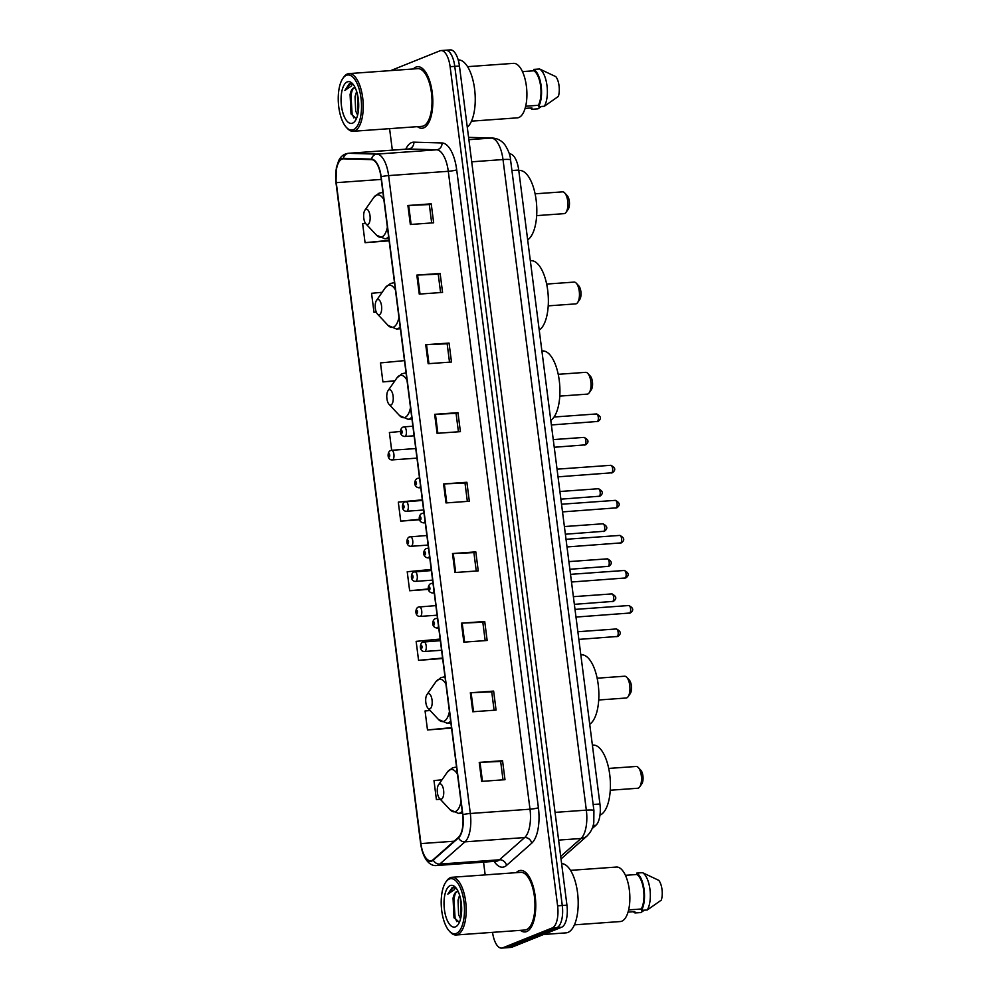 <?xml version="1.0" encoding="UTF-8"?>
<svg xmlns="http://www.w3.org/2000/svg" width="998" height="998" viewBox="0 0 998 998"><rect width="100%" height="100%" fill="white"/><g stroke="black" fill="none" stroke-linecap="round" stroke-linejoin="round"><path stroke-width="1.5" d="M509.329 153.917L509.928 153.942A19.274 8.021 85.9 0 1 518.723 170.059L599.935 804.001A19.274 8.021 85.9 0 1 595.918 825.271L592.051 828.677M492.538 932.357A19.274 8.021 -94.1 0 0 501.632 948.1L510.951 947.426A19.274 8.021 -94.1 0 0 511.999 947.177L561.612 927.242A19.274 8.021 -94.1 0 0 566.939 905.149L459.442 66.018A19.274 8.021 -94.1 0 0 450.298 49.9L445.632 50.237A19.274 8.021 -94.1 0 0 444.597 50.486M501.632 948.1A19.274 8.021 -94.1 0 0 502.68 947.851L552.293 927.915L556.946 927.579A19.274 8.021 -94.1 0 0 562.273 905.485L454.776 66.355A19.274 8.021 -94.1 0 0 445.632 50.237A19.274 8.021 -94.1 0 1 454.776 66.355L562.273 905.485A19.274 8.021 -94.1 0 1 556.946 927.579L507.346 947.514L556.946 927.579L561.612 927.242M506.298 947.763A19.274 8.021 -94.1 0 0 507.346 947.514A19.274 8.021 -94.1 0 1 506.298 947.763M526.67 931.558A30.851 12.837 -94.1 0 0 535.415 898.225A30.851 12.837 -94.1 0 0 520.569 870.418A30.851 12.837 -94.1 0 0 518.885 870.805A30.851 12.837 -94.1 0 0 516.24 872.664A30.851 12.837 -94.1 0 1 518.885 870.805A30.851 12.837 -94.1 0 1 520.569 870.418A30.851 12.837 -94.1 0 1 535.415 898.225A30.851 12.837 -94.1 0 1 526.67 931.558A30.851 12.837 -94.1 0 1 524.998 931.945A30.851 12.837 -94.1 0 0 526.67 931.558M423.713 127.869A30.851 12.837 -94.1 0 0 432.458 94.523A30.851 12.837 -94.1 0 0 417.613 66.716A30.851 12.837 -94.1 0 0 415.929 67.115A30.851 12.837 -94.1 0 0 413.284 68.962A30.851 12.837 -94.1 0 1 415.929 67.115A30.851 12.837 -94.1 0 1 417.613 66.716A30.851 12.837 -94.1 0 1 432.458 94.523A30.851 12.837 -94.1 0 1 423.713 127.869A30.851 12.837 -94.1 0 1 422.042 128.255A30.851 12.837 -94.1 0 0 423.713 127.869M431.797 860.525A20.571 8.558 85.9 0 1 430.674 860.787A20.571 8.558 85.9 0 1 420.931 843.597L336.264 182.671A20.571 8.558 85.9 0 1 343.05 158.844A20.571 8.558 85.9 0 1 343.412 158.832L371.555 159.63A20.571 8.558 85.9 0 1 380.937 176.833L462.66 814.73A20.571 8.558 85.9 0 1 458.381 837.409L433.194 859.652A20.571 8.558 85.9 0 1 431.797 860.525M431.86 861.037A21.083 8.77 -94.1 0 0 433.294 860.126L458.481 837.896A21.083 8.77 -94.1 0 0 462.86 814.642L381.149 176.746A21.083 8.77 -94.1 0 0 371.53 159.119L343.387 158.32A21.083 8.77 -94.1 0 0 336.064 182.759L420.719 843.684A21.083 8.77 -94.1 0 0 431.86 861.037M365.567 223.415L362.636 223.689L365.068 242.676L388.372 240.88M430.088 710.489L425.061 710.975L427.493 729.962L450.784 728.166M440.155 639.057L416.141 641.365L418.574 660.352L441.865 658.555M520.407 930.348A30.851 12.837 -94.1 0 0 524.998 931.945A30.851 12.837 -94.1 0 1 520.407 930.348M417.451 126.659A30.851 12.837 -94.1 0 0 422.042 128.255A30.851 12.837 -94.1 0 1 417.451 126.659M389.582 128.667L392.339 150.137M483.543 862.135L485.178 874.897M552.293 927.915A19.274 8.021 -94.1 0 0 557.608 905.822L450.11 66.691A19.274 8.021 -94.1 0 0 440.979 50.574A19.274 8.021 -94.1 0 0 439.931 50.823L390.717 70.596M425.734 344.722L449.05 343.05L451.483 362.024L428.167 363.709L425.734 344.722L426.52 344.684L428.953 363.659M416.827 275.111L440.13 273.44L442.563 292.414L419.26 294.098L416.827 275.111L417.601 275.074L420.033 294.048M407.908 205.501L431.223 203.829L433.656 222.804L410.34 224.488L407.908 205.501L408.681 205.451L411.114 224.438M452.493 553.553L475.809 551.882L478.242 570.868L454.926 572.54L452.493 553.553L453.267 553.516L455.699 572.49M461.413 623.176L484.729 621.492L487.149 640.479L463.845 642.151L461.413 623.176L462.186 623.126L464.619 642.101M470.332 692.787L493.636 691.103L496.068 710.089L472.765 711.761L470.332 692.787L471.106 692.737L473.539 711.711M479.24 762.397L502.555 760.713L504.988 779.7L481.672 781.372L479.24 762.397L480.026 762.347L482.458 781.322M434.654 414.332L457.97 412.661L460.402 431.647L437.087 433.319L434.654 414.332L435.44 414.295L437.873 433.269M443.574 483.943L466.889 482.271L469.322 501.258L446.006 502.93L443.574 483.943L444.347 483.905L446.78 502.88M404.489 360.615L380.475 362.923L382.908 381.897L394.734 381.049M382.147 292.289L371.555 293.3L373.988 312.287L376.296 312.125M431.236 569.446L407.221 571.754L409.654 590.741L428.454 589.381M442.002 779.812L433.98 780.586L436.413 799.573L440.305 799.286M400.51 431.46L389.395 432.533L391.665 450.285A4.815 2.008 85.9 0 1 393.948 454.626A4.815 2.008 85.9 0 1 392.576 459.841A4.815 2.008 85.9 0 1 392.314 459.903L416.977 458.119M422.316 499.836L398.302 502.144L400.734 521.118L419.597 519.771M466.889 482.271L464.993 483.032M467.351 501.395L464.993 482.995L444.347 483.905M457.97 412.661L456.074 413.421M458.431 431.785L456.074 413.384L435.44 414.295M502.555 760.713L500.659 761.474M503.017 779.837L500.659 761.437L480.026 762.347M493.636 691.103L491.74 691.864M494.097 710.227L491.74 691.826L471.106 692.737M484.729 621.492L482.832 622.253M485.178 640.616L482.82 622.216L462.186 623.126M475.809 551.882L473.913 552.643M476.258 571.006L473.9 552.605L453.267 553.516M431.223 203.829L429.327 204.59M431.672 222.953L429.315 204.553L408.681 205.451M440.13 273.44L438.247 274.201M440.592 292.564L438.234 274.163L417.601 275.074M449.05 343.05L447.154 343.811M449.512 362.174L447.154 343.774L426.52 344.684M400.734 521.118L419.484 519.322M409.654 590.741L428.379 588.945M418.574 660.352L442.588 658.044M442.588 658.106L441.652 658.68M427.493 729.962L451.508 727.654M451.508 727.717L450.572 728.29M436.413 799.573L440.23 799.198M382.908 381.897L394.946 380.749M373.988 312.287L376.271 312.075M365.068 242.676L389.083 240.381M389.095 240.431L388.147 241.017M449.362 879.013A27.632 11.502 -94.1 0 0 445.819 882.095A27.632 11.502 -94.1 0 0 441.366 907.045A27.632 11.502 -94.1 0 0 449.349 931.109A27.632 11.502 -94.1 0 0 456.323 933.429A27.632 11.502 -94.1 0 0 463.958 901.755A27.632 11.502 -94.1 0 0 449.362 879.013M449.349 931.109L450.36 932.182A28.917 12.038 -94.1 0 0 456.086 934.989A28.917 12.038 -94.1 0 0 457.658 934.615A28.917 12.038 -94.1 0 0 465.854 903.365A28.917 12.038 -94.1 0 0 451.932 877.292A28.917 12.038 -94.1 0 0 450.36 877.666A28.917 12.038 -94.1 0 0 446.667 880.885L445.819 882.095M456.086 934.989L524.861 930.024A28.917 12.038 -94.1 0 0 526.433 929.662A28.917 12.038 -94.1 0 0 534.629 898.412A28.917 12.038 -94.1 0 0 520.707 872.339L451.932 877.292M543.623 934.477L566.078 932.856A34.705 14.446 -94.1 0 0 567.962 932.419A34.705 14.446 -94.1 0 0 577.854 895.543A34.705 14.446 -94.1 0 0 561.612 863.619M574.436 924.847L620.332 921.541A27.308 11.365 -94.1 0 0 621.804 921.191A27.308 11.365 -94.1 0 0 629.551 891.676A27.308 11.365 -94.1 0 0 616.402 867.05L570.507 870.356M458.094 891.326L456.834 891.501C455.088 892.287 453.828 894.52 453.055 898.2C454.215 894.457 455.812 892.2 457.857 891.426L458.107 891.351M460.577 918.809L458.631 914.692L458.032 900.296L459.604 895.144M461.101 916.301L460.377 897.951M456.423 888.494L452.269 887.434L447.828 894.146L454.601 889.505M455.487 926.855A20.958 8.72 -94.1 0 0 458.169 924.51A20.958 8.72 -94.1 0 0 461.538 905.598A20.958 8.72 -94.1 0 0 455.487 887.359A20.958 8.72 -94.1 0 0 450.198 885.588A20.958 8.72 -94.1 0 0 444.422 909.602A20.958 8.72 -94.1 0 0 455.487 926.855M453.055 898.2L453.965 917.474L459.043 922.077M628.628 909.914L641.29 908.991A19.274 8.021 -94.1 0 0 643.598 889.917A19.274 8.021 -94.1 0 0 636.874 874.485L625.409 875.308M641.29 908.991L641.465 910.376L647.29 909.964L661.325 900.109A12.849 5.352 -94.1 0 0 658.792 880.348L642.525 872.676L636.687 873.1L636.874 874.485M647.29 909.964A20.571 8.558 -94.1 0 0 649.947 889.293A20.571 8.558 -94.1 0 0 642.525 872.676M641.465 910.376A20.571 8.558 -94.1 0 0 644.122 889.717A20.571 8.558 -94.1 0 0 636.687 873.1M644.409 910.164L640.841 912.559L635.002 912.97L634.828 911.598L628.054 912.085M633.393 911.698A20.571 8.558 -94.1 0 0 635.002 912.97M447.828 894.146L453.516 887.259M456.785 921.616L455.063 917.649L453.903 898.911L455.275 893.484M461.488 913.282L460.989 900.92M454.352 918.372L453.192 897.751M461.163 915.939L460.427 898.15M610.277 790.229L637.697 788.258A10.928 4.553 -94.1 0 0 638.296 788.121A10.928 4.553 -94.1 0 0 639.681 786.898A10.928 4.553 -94.1 0 0 641.452 777.03A10.928 4.553 -94.1 0 0 638.296 767.524A10.928 4.553 -94.1 0 0 636.125 766.464L608.705 768.435M439.532 783.917A7.71 3.206 -94.1 0 0 438.546 784.777A7.71 3.206 -94.1 0 0 437.299 791.738A7.71 3.206 -94.1 0 0 439.532 798.45A7.71 3.206 -94.1 0 0 441.478 799.111A7.71 3.206 -94.1 0 0 443.599 790.266A7.71 3.206 -94.1 0 0 439.532 783.917M599.973 815.154A35.342 14.708 -94.1 0 0 599.985 815.141A35.342 14.708 -94.1 0 0 610.003 776.955A35.342 14.708 -94.1 0 0 592.987 745.082L592.388 745.132M639.681 786.898L641.789 783.879A7.71 3.206 -94.1 0 0 643.024 776.918A7.71 3.206 -94.1 0 0 640.803 770.207L638.296 767.524M598.713 699.997L626.133 698.014A10.928 4.553 -94.1 0 0 626.732 697.876A10.928 4.553 -94.1 0 0 628.129 696.654A10.928 4.553 -94.1 0 0 629.888 686.786A10.928 4.553 -94.1 0 0 626.732 677.28A10.928 4.553 -94.1 0 0 624.561 676.22L597.141 678.203M427.967 693.672A7.71 3.206 -94.1 0 0 426.982 694.533A7.71 3.206 -94.1 0 0 425.734 701.507A7.71 3.206 -94.1 0 0 427.967 708.218A7.71 3.206 -94.1 0 0 429.913 708.867A7.71 3.206 -94.1 0 0 432.047 700.022A7.71 3.206 -94.1 0 0 427.967 693.672M589.718 724.236A35.342 14.708 -94.1 0 0 598.276 685.102A35.342 14.708 -94.1 0 0 581.435 654.85L580.836 654.888M628.129 696.654L630.225 693.647A7.71 3.206 -94.1 0 0 631.472 686.674A7.71 3.206 -94.1 0 0 629.239 679.962L626.732 677.28M559.791 396.106L587.211 394.135A10.928 4.553 -94.1 0 0 587.797 393.998A10.928 4.553 -94.1 0 0 589.194 392.775A10.928 4.553 -94.1 0 0 590.953 382.908A10.928 4.553 -94.1 0 0 587.797 373.402A10.928 4.553 -94.1 0 0 585.639 372.341L558.219 374.312M389.033 389.794A7.71 3.206 -94.1 0 0 388.047 390.655A7.71 3.206 -94.1 0 0 386.812 397.616A7.71 3.206 -94.1 0 0 389.033 404.327A7.71 3.206 -94.1 0 0 390.979 404.976A7.71 3.206 -94.1 0 0 393.112 396.144A7.71 3.206 -94.1 0 0 389.033 389.794M550.784 420.345A35.342 14.708 -94.1 0 0 559.342 381.211A35.342 14.708 -94.1 0 0 542.5 350.959L541.902 351.009M589.194 392.775L591.29 389.756A7.71 3.206 -94.1 0 0 592.538 382.795A7.71 3.206 -94.1 0 0 590.305 376.084L587.797 373.402M548.226 305.862L575.646 303.891A10.928 4.553 -94.1 0 0 576.245 303.754A10.928 4.553 -94.1 0 0 577.642 302.531A10.928 4.553 -94.1 0 0 579.401 292.663A10.928 4.553 -94.1 0 0 576.245 283.158A10.928 4.553 -94.1 0 0 574.075 282.097L546.654 284.068M377.481 299.55A7.71 3.206 -94.1 0 0 376.496 300.41A7.71 3.206 -94.1 0 0 375.248 307.372A7.71 3.206 -94.1 0 0 377.481 314.083A7.71 3.206 -94.1 0 0 379.427 314.732A7.71 3.206 -94.1 0 0 381.548 305.899A7.71 3.206 -94.1 0 0 377.481 299.55M539.232 330.113A35.342 14.708 -94.1 0 0 547.777 290.967A35.342 14.708 -94.1 0 0 530.948 260.715L530.35 260.765M577.642 302.531L579.738 299.512A7.71 3.206 -94.1 0 0 580.973 292.551A7.71 3.206 -94.1 0 0 578.753 285.84L576.245 283.158M536.662 215.63L564.082 213.647A10.928 4.553 -94.1 0 0 564.681 213.51A10.928 4.553 -94.1 0 0 566.078 212.287A10.928 4.553 -94.1 0 0 567.837 202.419A10.928 4.553 -94.1 0 0 564.681 192.913A10.928 4.553 -94.1 0 0 562.523 191.853L535.09 193.824M365.917 209.306A7.71 3.206 -94.1 0 0 364.931 210.166A7.71 3.206 -94.1 0 0 363.684 217.127A7.71 3.206 -94.1 0 0 365.917 223.851A7.71 3.206 -94.1 0 0 367.863 224.5A7.71 3.206 -94.1 0 0 369.996 215.655A7.71 3.206 -94.1 0 0 365.917 209.306M527.668 239.869A35.342 14.708 -94.1 0 0 536.225 200.735A35.342 14.708 -94.1 0 0 519.384 170.483L518.785 170.521M566.078 212.287L568.174 209.268A7.71 3.206 -94.1 0 0 569.421 202.307A7.71 3.206 -94.1 0 0 567.188 195.596L564.681 192.913M346.406 75.312A27.632 11.502 -94.1 0 0 342.863 78.405A27.632 11.502 -94.1 0 0 338.409 103.355A27.632 11.502 -94.1 0 0 346.393 127.407A27.632 11.502 -94.1 0 0 353.367 129.74A27.632 11.502 -94.1 0 0 361.002 98.066A27.632 11.502 -94.1 0 0 346.406 75.312M346.393 127.407L347.404 128.48A28.917 12.038 -94.1 0 0 353.13 131.287A28.917 12.038 -94.1 0 0 354.702 130.925A28.917 12.038 -94.1 0 0 362.898 99.675A28.917 12.038 -94.1 0 0 348.976 73.603A28.917 12.038 -94.1 0 0 347.404 73.964A28.917 12.038 -94.1 0 0 343.711 77.195L342.863 78.405M353.13 131.287L421.904 126.334A28.917 12.038 -94.1 0 0 423.476 125.973A28.917 12.038 -94.1 0 0 431.672 94.71A28.917 12.038 -94.1 0 0 417.75 68.65L348.976 73.603M471.48 121.157L517.376 117.851A27.308 11.365 -94.1 0 0 518.848 117.502A27.308 11.365 -94.1 0 0 526.595 87.986A27.308 11.365 -94.1 0 0 513.446 63.361L467.551 66.666M355.138 87.624L353.878 87.799C352.132 88.597 350.872 90.83 350.098 94.511C351.259 90.756 352.855 88.498 354.901 87.724L355.151 87.649M357.621 115.119L355.675 111.003L355.076 96.606L356.648 91.454M358.145 112.612L357.421 94.261M353.467 84.793L349.325 83.745L344.871 90.456L351.645 85.816M352.531 123.166A20.958 8.72 -94.1 0 0 355.213 120.82A20.958 8.72 -94.1 0 0 358.581 101.896A20.958 8.72 -94.1 0 0 352.531 83.657A20.958 8.72 -94.1 0 0 347.242 81.898A20.958 8.72 -94.1 0 0 341.466 105.913A20.958 8.72 -94.1 0 0 352.531 123.166M350.098 94.511L351.009 113.784L356.086 118.388M525.672 106.212L538.334 105.301A19.274 8.021 -94.1 0 0 540.642 86.227A19.274 8.021 -94.1 0 0 533.918 70.783L522.453 71.606M538.334 105.301L538.508 106.686L544.334 106.262L558.369 96.419A12.849 5.352 -94.1 0 0 555.836 76.659L539.569 68.987L533.73 69.398L533.918 70.783M544.334 106.262A20.571 8.558 -94.1 0 0 546.991 85.603A20.571 8.558 -94.1 0 0 539.569 68.987M538.508 106.686A20.571 8.558 -94.1 0 0 541.166 86.015A20.571 8.558 -94.1 0 0 533.73 69.398M541.452 106.474L537.885 108.857L532.046 109.281L531.872 107.896L525.098 108.383M467.289 127.295A34.705 14.446 -94.1 0 0 474.512 88.41A34.705 14.446 -94.1 0 0 458.207 59.93M530.437 108.009A20.571 8.558 -94.1 0 0 532.046 109.281M344.871 90.456L350.56 83.558M353.828 117.926L352.107 113.959L350.947 95.209L352.319 89.783M358.531 109.58L358.033 97.23M351.396 114.67L350.236 94.049M358.207 112.238L357.471 94.461M593.124 825.471L595.918 825.271M593.136 804.488L599.935 804.001M511.937 170.546L518.723 170.059M566.939 905.149L557.608 905.822M511.999 947.177L502.68 947.851M459.442 66.018L450.11 66.691M560.689 856.409L580.998 838.495L558.606 840.104M593.922 810.576A12.849 1.547 172.7 0 0 586.337 810.139L503.004 159.555A25.711 10.704 -94.1 0 0 491.266 138.061A12.849 11.677 -88.4 0 1 492.326 138.036C497.553 138.385 501.769 140.668 504.963 144.897C508.518 150.561 510.39 155.601 510.577 160.004L593.922 810.576L593.798 822.29C593.261 827.379 590.991 831.958 586.999 836.025A12.849 11.14 -131.4 0 1 580.998 838.495A25.711 10.704 -94.1 0 0 586.337 810.139L555.05 812.384M468.586 137.425L491.266 138.061L468.873 139.683M510.577 160.004A12.849 1.547 172.7 0 0 503.004 159.555L471.705 161.813M420.931 843.597L454.078 841.214M405.787 149.164A32.136 13.373 85.9 0 1 411.588 142.589A32.136 13.373 85.9 0 1 413.883 142.165L442.027 142.964A32.136 13.373 85.9 0 1 456.697 169.835L538.409 807.731A32.136 13.373 85.9 0 1 531.734 843.185L506.535 865.416A32.136 13.373 85.9 0 1 494.147 861.374M381.149 176.746A6.425 0.773 -7.3 0 1 388.609 175.598L470.32 813.495A25.711 10.704 85.9 0 1 464.968 841.85L439.781 864.081A25.711 10.704 85.9 0 1 438.035 865.191A25.711 10.704 85.9 0 1 436.637 865.515L496.318 861.212A25.711 10.704 -94.1 0 0 497.715 860.887A25.711 10.704 -94.1 0 0 499.462 859.789L524.649 837.559A25.711 10.704 -94.1 0 0 530 809.191L448.289 171.294A25.711 10.704 -94.1 0 0 436.55 149.8L408.407 149.001A25.711 10.704 -94.1 0 0 407.957 149.014L408.157 148.976M433.294 860.126A6.425 5.564 -131.4 0 0 439.781 864.081L499.462 859.789A6.425 5.564 48.6 0 1 506.535 865.416M538.409 807.731A6.425 0.773 172.7 0 1 530 809.191L470.32 813.495A6.425 0.773 172.7 0 0 462.86 814.642M371.53 159.119A6.425 5.838 -88.4 0 1 376.87 154.104A25.711 10.704 85.9 0 1 388.609 175.598L448.289 171.294A6.425 0.773 172.7 0 0 456.697 169.835M531.734 843.185A6.425 5.564 48.6 0 0 524.649 837.559L464.968 841.85A6.425 5.564 -131.4 0 1 458.481 837.896M343.387 158.32A6.425 5.838 -88.4 0 1 348.726 153.305L376.87 154.104L436.55 149.8A6.425 5.838 91.6 0 0 442.027 142.964M336.064 182.759A6.425 0.773 172.7 0 0 336.002 182.883L336.401 167.452L338.784 160.404C340.829 156.274 343.986 153.917 348.277 153.305A25.711 10.704 85.9 0 1 348.726 153.305L408.407 149.001A6.425 5.838 91.6 0 0 413.883 142.165M336.002 182.883L420.669 843.809A6.425 0.773 -7.3 0 1 420.719 843.684M336.264 182.671L381.273 179.428M457.483 774.323A21.257 8.845 -94.1 0 0 450.098 769.695A21.257 8.845 -94.1 0 0 447.378 772.065L452.393 767.911L455.238 767.25A23.141 9.631 -94.1 0 1 456.597 767.387M439.532 798.45L450.098 809.765A21.257 8.845 -94.1 0 0 455.462 811.561A21.257 8.845 -94.1 0 0 460.989 801.743M462.448 813.12L458.569 813.407A23.141 9.631 -94.1 0 0 459.816 813.108A23.141 9.631 -94.1 0 0 462.211 811.262M445.919 684.079A21.257 8.845 -94.1 0 0 438.546 679.451A21.257 8.845 -94.1 0 0 435.827 681.834L440.842 677.667L443.673 677.018A23.141 9.631 -94.1 0 1 445.033 677.143M427.967 708.218L438.534 719.521A21.257 8.845 -94.1 0 0 443.898 721.317A21.257 8.845 -94.1 0 0 449.437 711.499M450.896 722.889L447.004 723.163A23.141 9.631 -94.1 0 0 448.264 722.876A23.141 9.631 -94.1 0 0 450.659 721.03M406.997 380.201A21.257 8.845 -94.1 0 0 399.612 375.572A21.257 8.845 -94.1 0 0 396.892 377.943L401.907 373.788L404.751 373.127A23.141 9.631 -94.1 0 1 406.099 373.252M389.033 404.327L399.612 415.642A21.257 8.845 -94.1 0 0 404.976 417.426A21.257 8.845 -94.1 0 0 410.502 407.608M411.962 418.998L408.082 419.285A23.141 9.631 -94.1 0 0 409.33 418.985A23.141 9.631 -94.1 0 0 411.725 417.139M395.433 289.956A21.257 8.845 -94.1 0 0 388.047 285.328A21.257 8.845 -94.1 0 0 385.34 287.698L390.355 283.544L393.187 282.883A23.141 9.631 -94.1 0 1 394.547 283.02M377.481 314.083L388.047 325.398A21.257 8.845 -94.1 0 0 393.412 327.182A21.257 8.845 -94.1 0 0 398.951 317.376M400.41 328.754L396.518 329.041A23.141 9.631 -94.1 0 0 397.778 328.741A23.141 9.631 -94.1 0 0 400.161 326.895M383.868 199.712A21.257 8.845 -94.1 0 0 376.496 195.084A21.257 8.845 -94.1 0 0 373.776 197.467L378.791 193.3L381.635 192.639A23.141 9.631 -94.1 0 1 382.983 192.776M365.917 223.851L376.496 235.154A21.257 8.845 -94.1 0 0 381.847 236.95A21.257 8.845 -94.1 0 0 387.386 227.132M388.846 238.522L384.954 238.796A23.141 9.631 -94.1 0 0 386.214 238.497A23.141 9.631 -94.1 0 0 388.609 236.663M616.652 636.637A3.855 1.609 -94.1 0 0 616.864 636.662A3.855 1.609 -94.1 0 0 617.076 636.612A3.855 1.609 -94.1 0 0 618.161 632.445A3.855 1.609 -94.1 0 0 616.315 628.965A3.855 1.609 -94.1 0 0 616.103 629.014M423.651 641.926A4.815 2.008 85.9 0 1 423.913 641.864A4.815 2.008 85.9 0 1 426.233 646.205A4.815 2.008 85.9 0 1 424.861 651.407A4.815 2.008 85.9 0 1 424.599 651.469L441.59 650.247M421.543 648.463A1.609 0.674 -94.1 0 0 421.992 646.617A1.609 0.674 -94.1 0 0 421.144 645.294A1.609 0.674 -94.1 0 0 420.694 647.141A1.609 0.674 -94.1 0 0 421.543 648.463M612.161 601.582A3.855 1.609 -94.1 0 0 612.373 601.594A3.855 1.609 -94.1 0 0 612.585 601.544A3.855 1.609 -94.1 0 0 613.67 597.378A3.855 1.609 -94.1 0 0 611.824 593.91A3.855 1.609 -94.1 0 0 611.612 593.96M419.16 606.859A4.815 2.008 85.9 0 1 419.422 606.796A4.815 2.008 85.9 0 1 421.742 611.15A4.815 2.008 85.9 0 1 420.37 616.352A4.815 2.008 85.9 0 1 420.108 616.415L437.099 615.192M417.052 613.396A1.609 0.674 -94.1 0 0 417.501 611.562A1.609 0.674 -94.1 0 0 416.653 610.24A1.609 0.674 -94.1 0 0 416.203 612.073A1.609 0.674 -94.1 0 0 417.052 613.396M607.67 566.515A3.855 1.609 -94.1 0 0 607.882 566.54A3.855 1.609 -94.1 0 0 608.094 566.49A3.855 1.609 -94.1 0 0 609.179 562.323A3.855 1.609 -94.1 0 0 607.333 558.843A3.855 1.609 -94.1 0 0 607.121 558.892M414.669 571.804A4.815 2.008 85.9 0 1 414.931 571.742A4.815 2.008 85.9 0 1 417.251 576.083A4.815 2.008 85.9 0 1 415.879 581.298A4.815 2.008 85.9 0 1 415.617 581.36L432.608 580.137M412.561 578.341A1.609 0.674 -94.1 0 0 413.01 576.495A1.609 0.674 -94.1 0 0 412.162 575.172A1.609 0.674 -94.1 0 0 411.712 577.019A1.609 0.674 -94.1 0 0 412.561 578.341M603.179 531.46A3.855 1.609 -94.1 0 0 603.391 531.485A3.855 1.609 -94.1 0 0 603.603 531.435A3.855 1.609 -94.1 0 0 604.688 527.268A3.855 1.609 -94.1 0 0 602.842 523.788A3.855 1.609 -94.1 0 0 602.63 523.838M410.178 536.749A4.815 2.008 85.9 0 1 410.44 536.687A4.815 2.008 85.9 0 1 412.76 541.028A4.815 2.008 85.9 0 1 411.388 546.23A4.815 2.008 85.9 0 1 411.126 546.293L428.117 545.07M408.07 543.286A1.609 0.674 -94.1 0 0 408.519 541.44A1.609 0.674 -94.1 0 0 407.671 540.118A1.609 0.674 -94.1 0 0 407.221 541.964A1.609 0.674 -94.1 0 0 408.07 543.286M598.688 496.405A3.855 1.609 -94.1 0 0 598.9 496.418A3.855 1.609 -94.1 0 0 599.112 496.368A3.855 1.609 -94.1 0 0 600.197 492.201A3.855 1.609 -94.1 0 0 598.351 488.733A3.855 1.609 -94.1 0 0 598.139 488.783M405.687 501.682A4.815 2.008 85.9 0 1 405.949 501.62A4.815 2.008 85.9 0 1 408.269 505.974A4.815 2.008 85.9 0 1 406.897 511.176A4.815 2.008 85.9 0 1 406.635 511.238L423.626 510.015M403.579 508.219A1.609 0.674 -94.1 0 0 404.028 506.385A1.609 0.674 -94.1 0 0 403.18 505.063A1.609 0.674 -94.1 0 0 402.73 506.897A1.609 0.674 -94.1 0 0 403.579 508.219M584.366 445.071A3.855 1.609 -94.1 0 0 584.579 445.083A3.855 1.609 -94.1 0 0 584.791 445.033A3.855 1.609 -94.1 0 0 585.888 440.866A3.855 1.609 -94.1 0 0 584.03 437.386A3.855 1.609 -94.1 0 0 583.818 437.436M391.366 450.348A4.815 2.008 85.9 0 1 391.628 450.285L390.567 450.535C387.187 451.695 386.85 460.215 392.314 459.903M389.257 456.884A1.609 0.674 -94.1 0 0 389.707 455.038A1.609 0.674 -94.1 0 0 388.858 453.716A1.609 0.674 -94.1 0 0 388.409 455.562A1.609 0.674 -94.1 0 0 389.257 456.884M629.077 613.209A3.855 1.609 -94.1 0 0 629.301 613.234A3.855 1.609 -94.1 0 0 629.501 613.184A3.855 1.609 -94.1 0 0 630.599 609.017A3.855 1.609 -94.1 0 0 628.74 605.537A3.855 1.609 -94.1 0 0 628.528 605.586M438.484 626.045A4.815 2.008 85.9 0 1 437.299 627.991A4.815 2.008 85.9 0 1 437.037 628.041C430.887 627.255 432.221 619.87 435.29 618.673L436.338 618.436A4.815 2.008 85.9 0 1 437.623 619.334M433.569 621.866A1.609 0.674 -94.1 0 0 433.132 623.713A1.609 0.674 -94.1 0 0 433.98 625.035A1.609 0.674 -94.1 0 0 434.417 623.189A1.609 0.674 -94.1 0 0 433.569 621.866M436.076 618.498A4.815 2.008 85.9 0 1 436.338 618.436L437.498 618.348M624.586 578.154A3.855 1.609 -94.1 0 0 624.81 578.166A3.855 1.609 -94.1 0 0 625.01 578.116A3.855 1.609 -94.1 0 0 626.108 573.95A3.855 1.609 -94.1 0 0 624.249 570.482A3.855 1.609 -94.1 0 0 624.037 570.532M433.993 590.991A4.815 2.008 85.9 0 1 432.808 592.924A4.815 2.008 85.9 0 1 432.546 592.987C426.396 592.201 427.73 584.816 430.799 583.618L431.847 583.368A4.815 2.008 85.9 0 1 433.132 584.279M429.078 586.812A1.609 0.674 -94.1 0 0 428.641 588.645A1.609 0.674 -94.1 0 0 429.489 589.968A1.609 0.674 -94.1 0 0 429.926 588.134A1.609 0.674 -94.1 0 0 429.078 586.812M431.585 583.431A4.815 2.008 85.9 0 1 431.847 583.368L433.007 583.294M620.095 543.087A3.855 1.609 -94.1 0 0 620.319 543.112A3.855 1.609 -94.1 0 0 620.519 543.062A3.855 1.609 -94.1 0 0 621.617 538.895A3.855 1.609 -94.1 0 0 619.758 535.415A3.855 1.609 -94.1 0 0 619.546 535.464M429.502 555.923A4.815 2.008 85.9 0 1 428.317 557.87A4.815 2.008 85.9 0 1 428.055 557.932C421.904 557.146 423.239 549.761 426.308 548.563L427.356 548.314A4.815 2.008 85.9 0 1 428.641 549.212M424.587 551.744A1.609 0.674 -94.1 0 0 424.15 553.591A1.609 0.674 -94.1 0 0 424.998 554.913A1.609 0.674 -94.1 0 0 425.435 553.067A1.609 0.674 -94.1 0 0 424.587 551.744M427.094 548.376A4.815 2.008 85.9 0 1 427.356 548.314L428.516 548.226M615.604 508.032A3.855 1.609 -94.1 0 0 615.828 508.057A3.855 1.609 -94.1 0 0 616.028 508.007A3.855 1.609 -94.1 0 0 617.126 503.84A3.855 1.609 -94.1 0 0 615.267 500.36A3.855 1.609 -94.1 0 0 615.055 500.41M425.011 520.869A4.815 2.008 85.9 0 1 423.826 522.815A4.815 2.008 85.9 0 1 423.564 522.865C417.414 522.079 418.748 514.694 421.817 513.496L422.865 513.259A4.815 2.008 85.9 0 1 424.15 514.157M420.096 516.69A1.609 0.674 -94.1 0 0 419.659 518.536A1.609 0.674 -94.1 0 0 420.507 519.858A1.609 0.674 -94.1 0 0 420.944 518.012A1.609 0.674 -94.1 0 0 420.096 516.69M422.603 513.321A4.815 2.008 85.9 0 1 422.865 513.259L424.025 513.172M611.113 472.977A3.855 1.609 -94.1 0 0 611.325 472.99A3.855 1.609 -94.1 0 0 611.537 472.94A3.855 1.609 -94.1 0 0 612.635 468.773A3.855 1.609 -94.1 0 0 610.776 465.305A3.855 1.609 -94.1 0 0 610.564 465.355M420.52 485.814A4.815 2.008 85.9 0 1 419.335 487.748A4.815 2.008 85.9 0 1 419.073 487.81C412.923 487.024 414.257 479.639 417.326 478.441L418.374 478.192A4.815 2.008 85.9 0 1 419.659 479.102M415.605 481.635A1.609 0.674 -94.1 0 0 415.168 483.469A1.609 0.674 -94.1 0 0 416.016 484.791A1.609 0.674 -94.1 0 0 416.453 482.957A1.609 0.674 -94.1 0 0 415.605 481.635M418.112 478.254A4.815 2.008 85.9 0 1 418.374 478.192L419.534 478.117M596.792 421.643A3.855 1.609 -94.1 0 0 597.016 421.655A3.855 1.609 -94.1 0 0 597.216 421.605A3.855 1.609 -94.1 0 0 598.313 417.438A3.855 1.609 -94.1 0 0 596.455 413.958A3.855 1.609 -94.1 0 0 596.243 414.008M405.013 436.413A4.815 2.008 85.9 0 1 404.751 436.475C398.601 435.689 399.936 428.304 403.005 427.107L404.053 426.857A4.815 2.008 85.9 0 1 406.373 431.198A4.815 2.008 85.9 0 1 405.013 436.413M401.283 430.3A1.609 0.674 -94.1 0 0 400.847 432.134A1.609 0.674 -94.1 0 0 401.695 433.456A1.609 0.674 -94.1 0 0 402.132 431.623A1.609 0.674 -94.1 0 0 401.283 430.3M403.791 426.919A4.815 2.008 85.9 0 1 404.053 426.857L412.885 426.221M468.573 137.362L492.326 138.036M586.999 836.025L561.013 858.966M420.669 843.809C423.464 861.935 431.585 866.314 436.637 865.515M440.979 50.574L445.632 50.237M348.277 153.305L407.957 149.014M438.546 784.777L447.378 772.065M458.569 813.407L450.098 809.765M456.56 767.163L455.238 767.25M426.982 694.533L435.827 681.834M447.004 723.163L438.534 719.521M445.008 676.918L443.673 677.018M388.047 390.655L396.892 377.943M408.082 419.285L399.612 415.642M406.074 373.027L404.751 373.127M376.496 300.41L385.34 287.698M396.518 329.041L388.047 325.398M394.509 282.796L393.187 282.883M364.931 210.166L373.776 197.467M384.954 238.796L376.496 235.154M382.958 192.552L381.635 192.639M577.867 631.734L616.315 628.965C621.006 631.26 621.529 633.742 617.862 636.425L578.852 639.394M440.368 640.679L422.853 642.101C419.472 643.261 419.135 651.794 424.599 651.469M573.376 596.679L611.824 593.91C616.514 596.193 617.038 598.688 613.371 601.37L574.361 604.339M435.876 605.611L418.362 607.046C414.981 608.206 414.644 616.739 420.108 616.415M568.885 561.612L607.333 558.843C612.024 561.138 612.547 563.62 608.88 566.303L569.87 569.272M431.373 570.557L413.871 571.991C410.49 573.151 410.153 581.672 415.617 581.36M564.394 526.557L602.842 523.788C607.533 526.083 608.056 528.566 604.389 531.248L565.379 534.217M426.882 535.502L409.38 536.924C405.999 538.097 405.662 546.617 411.126 546.293M559.903 491.503L598.351 488.733C603.042 491.016 603.565 493.511 599.898 496.193L560.888 499.162M422.391 500.435L404.889 501.869C401.508 503.029 401.171 511.562 406.635 511.238M553.254 439.607L584.03 437.386C588.72 439.681 589.244 442.164 585.589 444.846L554.239 447.266M415.754 448.551L391.628 450.285M575.983 617.063L630.299 612.997C633.955 610.314 633.443 607.832 628.74 605.537L575.01 609.404M438.733 627.929L437.037 628.041M571.492 582.009L625.808 577.942C629.464 575.26 628.952 572.765 624.249 570.482L570.519 574.349M434.242 592.862L432.546 592.987M567.001 546.954L621.317 542.875C624.973 540.192 624.461 537.71 619.758 535.415L566.028 539.294M429.751 557.807L428.055 557.932M562.51 511.899L616.826 507.82C620.482 505.138 619.97 502.655 615.267 500.36L561.537 504.227M425.26 522.752L423.564 522.865M558.019 476.832L612.335 472.765C615.991 470.083 615.479 467.588 610.776 465.305L557.046 469.172M420.769 487.685L419.073 487.81M551.37 424.948L598.014 421.43C601.669 418.748 601.158 416.253 596.455 413.958L554.065 417.014M414.12 435.802L404.751 436.475"/></g></svg>
